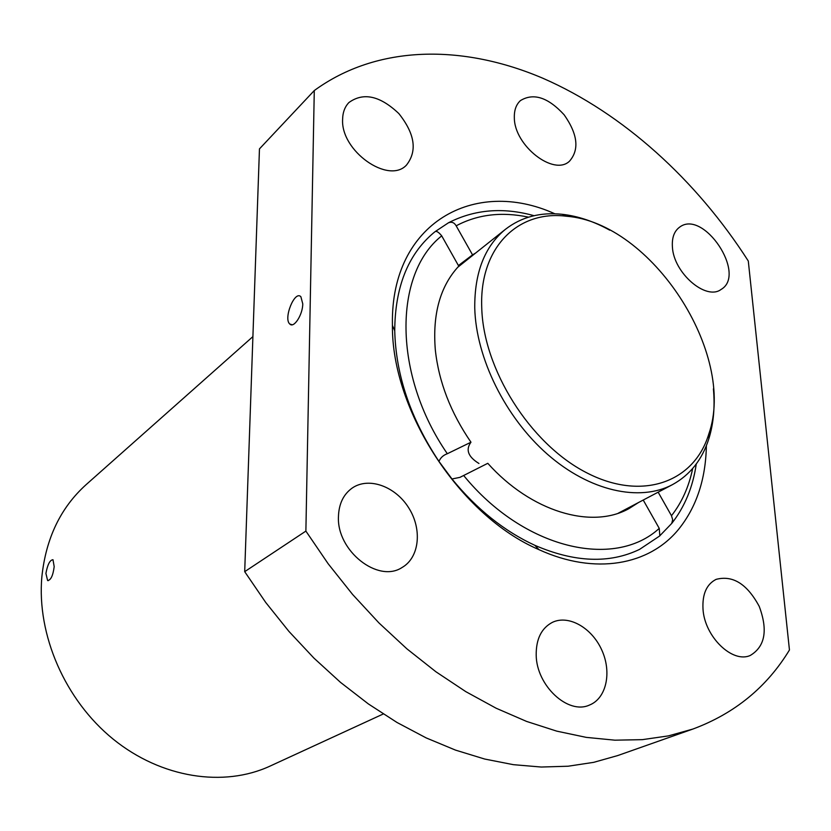 <?xml version="1.0" encoding="UTF-8"?>
<svg xmlns="http://www.w3.org/2000/svg" width="831" height="831" viewBox="0 0 831 831"><rect width="100%" height="100%" fill="white"/><g stroke="black" fill="none" stroke-linecap="round" stroke-linejoin="round"><path stroke-width="1.25" d="M660.001 535.58L671.708 523.447L672.684 519.676L671.479 515.719L658.152 492.181M478.947 463.48C468.092 456.801 465.433 449.716 470.969 442.217C450.672 412.612 438.789 381.865 435.33 349.976C432.39 314.097 440.201 286.155 458.764 266.149L441.718 235.859C438.789 232.264 436.597 230.852 435.153 231.61L433.117 233.272C407.792 254.961 395.005 287.464 394.735 330.79C395.836 375.072 410.576 418.616 438.965 461.423L451.991 478.978C476.651 509.102 504.282 531.217 534.884 545.333L538.904 549.623C460.353 516.082 391.578 410.794 392.419 325.388L392.409 323.726C390.944 222.947 474.459 177.252 554.879 213.796M458.868 265.203L472.538 254.868L456.167 225.824C454.266 222.521 451.68 221.524 448.387 222.843L435.164 231.61M622.326 511.065L620.435 512.436M458.681 266.003L461.247 264.487M472.538 254.868L475.633 253.04M638.592 502.485L628.849 508.676C591.495 529.492 531.071 511.771 487.787 463.314L459.979 477.358L451.991 478.978M470.969 442.217L447.327 453.726C392.886 374.926 393.479 273.908 441.718 235.859M435.153 231.61L433.117 233.272M438.965 461.423C440.482 457.746 443.266 455.191 447.327 453.726M659.835 535.839L659.243 528.381L643.225 500.044M659.845 535.86L639.61 549.364C609.57 563.833 574.668 562.494 534.884 545.333M54.192 566.649C53.007 575.634 50.816 580.267 47.606 580.537L45.923 573.442C47.533 564.571 49.881 560.001 52.987 559.71L54.192 566.649M383.236 713.995L270.065 766.089C223.871 787.497 161.432 778.242 113.203 739.164C65.026 700.097 36.647 634.666 41.862 576.787C45.923 538.249 60.705 507.523 86.175 484.598L252.904 336.607M789.45 649.998C766.888 687.144 734.697 713.497 692.898 729.047L668.456 735.882L642.394 739.642L614.919 740.182L586.27 737.377L556.728 731.135L526.584 721.422L496.169 708.241L465.838 691.662L435.943 671.791L406.858 648.803L378.957 622.938L352.604 594.466L328.141 563.73L305.881 531.092L244.698 571.666L259.459 148.884L314.284 90.548C377.492 44.427 463.106 44.188 542.955 78.291C623.001 113.213 696.523 180.14 748.295 261.027L789.45 649.998M692.898 729.047L617.745 755.556L593.666 762.349L568.092 766.224L541.241 767.034L513.35 764.665L484.67 759.035L455.513 750.113L426.178 737.907L397 722.471L368.341 703.909L340.533 682.396L313.941 658.121L288.897 631.373L265.712 602.444L244.698 571.666M706.371 445.696C705.748 479.207 696.492 507.087 678.595 529.316C649.312 565.257 595.079 575.416 538.904 549.623M514.337 117.69C514.129 110.211 516.165 104.509 520.455 100.582C533.533 92.615 548.086 97.352 564.135 114.792C577.763 134.207 579.529 149.694 569.453 161.245C553.706 176.369 514.202 145.57 514.337 117.69M314.284 90.548L305.881 531.092M338.446 516.695C338.851 503.815 343.483 494.237 352.334 487.963C368.86 476.662 395.494 486.395 408.79 507.959C422.366 529.337 419.478 557.58 402.059 567.5C378.115 583.466 336.68 550.86 338.446 516.695M536.192 655.088C536.047 639.008 541.469 628.091 552.438 622.326C568.726 614.525 591.911 627.821 601.821 650.133C611.99 672.341 606.412 698.466 589.428 705.072C568.072 715.034 536.442 685.627 536.192 655.088M703.005 609.071C702.216 594.134 706.579 584.224 716.114 579.363C732.797 574.99 747.162 583.996 759.222 606.381C768.073 630.199 765.102 646.56 750.3 655.441C732.402 663.689 704.491 636.567 703.005 609.071M342.611 119.404C342.746 112.403 344.844 106.784 348.895 102.556C363.386 92.054 380.037 95.731 398.849 113.577C414.949 133.884 417.484 151.055 406.452 165.109C388.461 184.596 340.689 150.982 342.611 119.404M672.414 247.004C671.801 237.801 674.18 231.205 679.54 227.216C703.338 208.664 747.246 274.51 721.069 289.458C706.028 300.905 673.588 272.9 672.414 247.004M302.754 303.803L300.884 296.729C294.725 289.988 283.132 318.73 289.822 324.038C293.852 328.577 302.816 314.679 302.754 303.803M713.403 388.825C715.065 406.91 713.559 423.519 708.885 438.643C702.205 459.657 690.052 475 672.445 484.65C639.579 502.121 589.595 491.183 547.421 454.245C505.29 417.339 476.007 357.943 474.75 308.031C474.47 272.506 484.743 246.225 505.57 229.211C521.484 216.953 540.41 211.988 562.348 214.315C578.075 216.112 593.885 221.41 609.777 230.197M481.731 307.221C479.445 247.326 518.066 209.994 566.378 216.226C651.338 222.635 737.035 353.809 708.76 434.177C694.082 482.416 641.677 501.758 585.793 472.32C529.898 443.37 483.04 368.922 481.731 307.221M692.69 468.476C688.92 486.727 681.856 502.475 671.479 515.719M659.243 528.381C614.441 569.599 523.769 549.187 463.636 475.467M456.167 225.824C477.638 214.388 501.758 211.5 528.516 217.161M671.718 523.457C684.796 506.754 692.971 486.935 696.264 463.989M534.063 215.696C503.077 207.054 474.522 209.422 448.376 222.822M292.159 324.765L289.822 324.038M48.208 580.672L47.658 580.557M462.452 476.09L459.969 477.337M394.735 330.79L392.419 325.388M566.378 216.226L562.348 214.315M708.76 434.177L708.885 438.643M505.57 229.211L457.632 267.364M672.445 484.65L618.233 513.215"/></g></svg>
